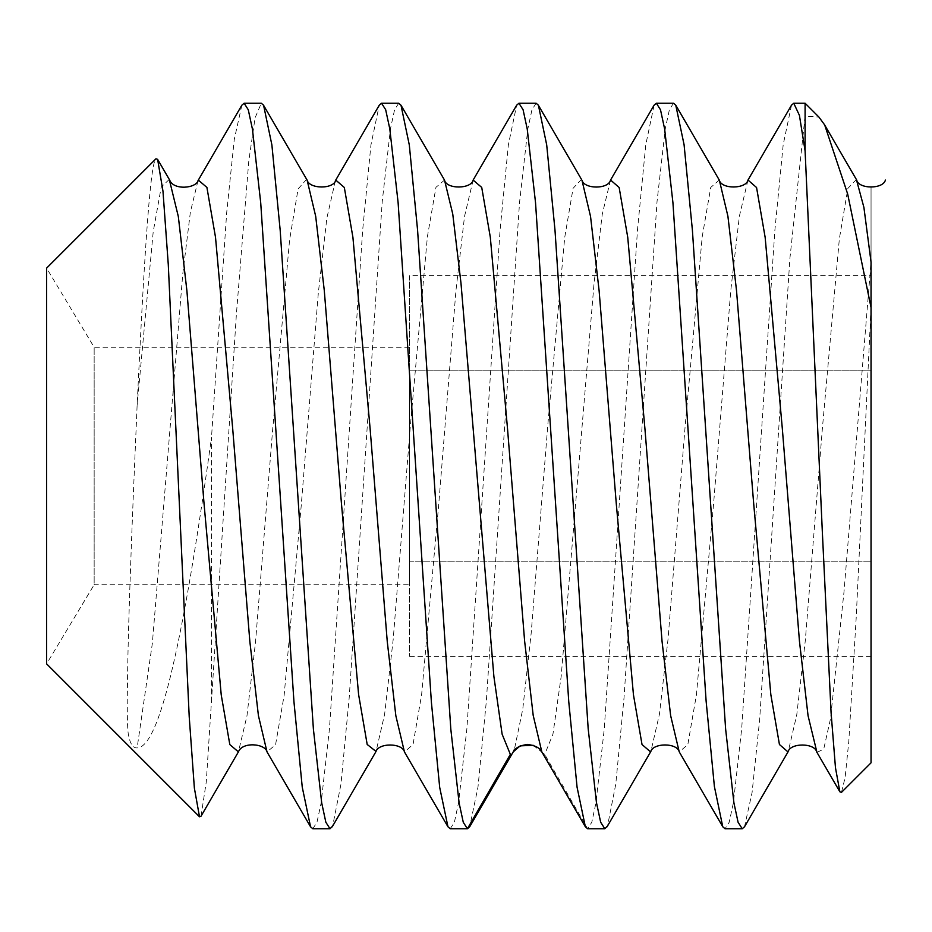 <?xml version="1.0" encoding="UTF-8"?>
<svg xmlns="http://www.w3.org/2000/svg" width="932" height="932" viewBox="0 0 932 932"><rect width="100%" height="100%" fill="white"/><g stroke="black" fill="none" stroke-linecap="round" stroke-linejoin="round"><path stroke-width="0.7" stroke-dasharray="4.66 3.5" d="M871.047 762.807L871.047 187.565L871.047 262.078L844.008 591.762L830.482 718.91L823.725 749.083L816.956 752.404M871.047 275.604L871.047 656.396L871.047 275.604L409.358 275.604L409.358 370.796L409.358 275.604M805.097 103.242L805.097 116.104L818.913 117.059M871.047 307.548L856.17 618.184L848.796 741.476L845.126 777.544L841.456 792.386M791.501 105.165L783.195 144.705L774.888 230.053L741.662 729.034L733.356 802.906L729.208 822.234L725.049 828.758M747.953 180.086L739.367 216.271L730.77 290.481L713.597 503.711L696.414 694.853L687.828 744.586L679.242 751.903M610.507 180.144L602.282 214.139L594.057 283.34L561.157 676.562L552.932 734.218L544.707 754.384L541.841 751.926M533.162 745.285L544.707 754.384L587.649 828.758L591.797 822.245L595.932 802.988L604.239 729.208L637.511 229.668L645.794 144.67L654.089 105.176M201.009 816.222L206.263 782.03L236.39 314.131L248.844 160.479L255.077 117.851L261.298 103.242M211.494 701.586L211.494 437.539C187.355 611.753 162.518 747.289 137.121 747.93C132.938 748.047 130.072 743.736 128.523 734.975C127.661 732.296 127.23 720.471 127.23 699.501C127.905 668.442 126.834 640.354 137.121 405.327C143.365 275.045 149.668 162.984 155.959 158.778M241.854 105.2L234.258 139.532L226.674 212.787L211.494 437.539M805.097 116.104L789.928 258.152L759.627 719.888L752.077 792.549L744.517 826.766M673.521 103.242L669.421 109.615L665.285 128.686L657.025 201.638L624.009 697.905L615.772 784.162L607.548 825.95M536.121 103.242L531.974 109.743L527.827 128.977L519.543 202.465L486.329 701.295L478 787.016L469.716 826.742M450.238 828.758L454.408 822.187L458.591 802.568L466.885 728.626L500.076 230.099L508.371 144.833L516.666 105.211M398.71 103.242L394.586 109.685L390.461 128.756L382.213 201.673L349.197 697.753L340.961 784.196L332.642 826.113M312.826 828.758L316.985 822.234L321.132 802.941L329.427 729.115L362.641 230.425L370.948 144.891L379.254 105.211M856.392 179.526L847.864 188.415L839.348 238.872L822.315 429.198L805.283 640.738L796.767 714.751L788.251 751.518M719.294 180.027L710.743 187.425L702.192 236.845L685.102 426.705L668.011 639.375L659.46 714.098L650.909 751.39M581.463 179.363L573.075 188.322L564.699 237.567L547.934 423.571L531.17 633.306L522.782 709.007L514.406 749.444M444.506 180.086L435.955 187.332L427.392 236.705L410.278 426.728L393.176 639.585L384.613 714.296L376.062 751.472M306.628 179.328L298.1 188.905L289.572 240.037L272.528 431.201L255.485 642.451L246.968 715.881L238.441 751.833M169.275 179.41L161.236 187.017L153.197 231.905L137.121 405.327M409.358 347.275L94.155 347.275L46.6 268.136L46.6 663.864L94.155 584.725L94.155 347.275L94.155 584.725L409.358 584.725L409.358 347.275L409.358 584.725M473.118 180.121L464.532 216.352L455.946 290.551L438.786 503.641L421.613 694.713L413.039 744.505L404.453 751.949M335.404 180.68L326.852 218.158L318.313 292.998L301.222 505.703L284.132 695.377L275.581 744.668L267.041 751.938M197.98 180.703L190.373 212.135L182.765 273.996L152.335 643.499L137.121 747.93M409.358 561.204L409.358 370.796L409.358 656.396L409.358 561.204L871.047 561.204L409.358 561.204M871.047 370.796L409.358 370.796L871.047 370.796M871.047 656.396L409.358 656.396M722.789 826.766L722.417 826.136M538.37 105.246L538.859 106.097M264.071 106.143L263.57 105.293M444.879 180.75L444.471 180.121M267.041 751.833L266.645 751.204"/><path stroke-width="1.4" d="M871.047 307.548L871.047 762.807L841.456 792.386L839.86 791.792L835.468 767.747L831.088 712.724L822.362 532.417L805.097 150.902L805.097 103.242L818.913 117.059L824.669 124.935L847.677 194.031L871.047 307.548L871.047 262.078L863.906 207.417L856.392 179.526M656.349 103.242L660.497 109.755L664.644 129.024L672.927 202.663L706.118 701.074L714.401 786.585L722.766 826.777L725.049 828.758L742.233 828.758L738.074 822.234L733.927 802.918L725.62 729.022L692.394 230.111L684.076 144.681L675.77 105.153L673.521 103.242L656.349 103.242L654.089 105.176L610.507 180.144C608.549 189.324 584.236 189.359 581.929 180.144M805.097 150.902L799.423 115.37L793.761 103.242L791.501 105.165M816.956 752.404L808.056 715.694L799.481 641.519L782.309 428.452L765.149 237.345L756.563 187.518L747.977 180.039C746.276 188.986 721.496 189.557 719.306 180.109L675.758 105.165M679.218 751.868L670.632 715.59L662.058 641.391L644.897 428.336L627.737 237.31L619.151 187.507L610.577 180.039M518.938 103.242L523.085 109.743L527.232 128.989L535.516 202.524L568.753 701.563L577.071 787.202L585.366 826.789L587.649 828.758L604.821 828.758L600.651 822.187L596.457 802.58L588.174 728.638L554.994 230.181L546.7 144.891L538.405 105.223L536.121 103.242L518.938 103.242L516.666 105.211L473.141 180.062C471.464 189.021 446.626 189.569 444.471 180.121M381.538 103.242L385.662 109.673L389.809 128.931L398.104 202.535L431.4 702.262L439.694 787.412L447.966 826.801L450.238 828.758L467.41 828.758L463.262 822.257L459.127 803.023L450.832 729.337L417.571 230.029L409.299 144.938L401.005 105.246L398.71 103.242L381.538 103.242L379.254 105.211L335.404 180.68M244.126 103.242L261.298 103.242L263.581 105.223L271.888 144.938L280.194 230.367L313.397 729.127L321.703 802.93L325.851 822.245L330.01 828.758L312.826 828.758L310.554 826.801L302.248 787.156L293.953 701.749L260.727 202.896L252.421 129.07L248.273 109.755L244.126 103.242L241.854 105.2L197.98 180.703M816.7 751.961C814.778 742.792 790.208 742.664 787.994 751.938L744.517 826.766L742.233 828.758M607.548 825.95L604.821 828.758M513.206 751.914L469.705 826.742L467.41 828.758L510.352 754.384L502.127 734.206L493.89 676.492L460.979 283.095L452.742 213.952L444.517 180.097M332.642 826.113L330.01 828.758M788.018 751.938L779.432 744.505L770.846 694.701L753.673 503.548L736.501 290.4L727.915 216.247L719.329 180.086M650.909 751.39L650.606 751.949L642.02 744.517L633.445 694.748L616.285 503.758L599.113 290.679L590.538 216.445L581.952 180.144M538.37 105.246L581.463 179.363M514.406 749.444L513.252 751.856M527.722 744.423C520.068 745.402 515.233 747.883 513.229 751.879L520.173 745.88L533.162 745.285M376.062 751.472L367.185 744.458L358.61 694.596L341.438 503.478L324.278 290.435L315.692 216.294L307.117 180.109L263.57 105.293M307.094 180.074L306.628 179.328M267.041 751.833C265.038 743.491 242.262 741.546 238.417 751.879L229.82 744.586L221.234 694.923L204.073 504.014L186.913 290.866L178.327 216.55L169.275 179.41M199.506 816.782L46.6 663.864L46.6 268.136L155.959 158.778L157.625 159.349L162.972 191.177L168.284 264.63L189.208 716.615L194.369 788.099L199.506 816.782L201.009 816.222L238.371 751.949M541.841 751.926L533.197 715.403L524.623 641.111L507.462 428.021L490.302 237.136L481.728 187.437L473.141 180.074M447.966 826.801L404.441 751.926L395.855 715.811L387.269 641.659L370.097 428.499L352.913 237.299L344.327 187.483L335.741 180.062M267.006 751.879L258.42 715.625L249.834 641.402L232.662 428.254L215.502 237.206L206.916 187.449L198.33 180.074M722.789 826.766L679.253 751.891C677.226 742.653 652.924 742.676 650.618 751.856M791.513 105.176L748 180.027M839.872 791.792L816.665 751.891M793.761 103.242L805.097 103.242M607.047 826.812L650.583 751.914M856.753 180.156L824.645 124.946M444.494 180.051L401.005 105.246M404.488 751.984C402.368 742.792 378.241 742.583 375.747 751.961L332.223 826.835M169.636 180.027L157.601 159.36M541.841 751.914L585.366 826.789M267.041 751.938L310.554 826.801M541.818 751.856C539.861 747.86 535.003 745.367 527.244 744.388M335.776 180.097C333.912 189.336 309.284 189.243 307.059 180.016M198.306 180.191C196.303 188.567 173.503 190.431 169.717 180.191M856.694 180.027C858.64 189.231 883.198 189.324 885.4 180.062"/></g></svg>
